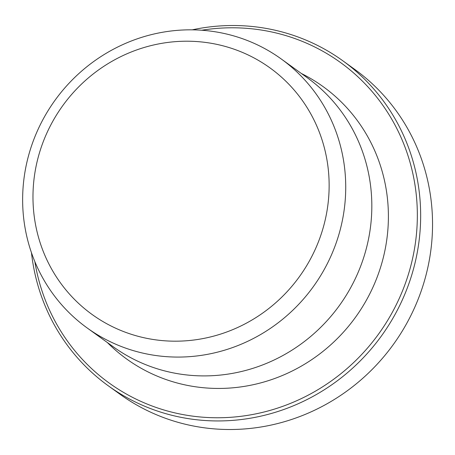 <?xml version="1.0" encoding="UTF-8"?>
<svg xmlns="http://www.w3.org/2000/svg" width="455" height="455" viewBox="0 0 455 455"><rect width="100%" height="100%" fill="white"/><g stroke="black" fill="none" stroke-linecap="round" stroke-linejoin="round"><path stroke-width="0.68" d="M340.363 229.166A165.847 159.261 -54.2 0 0 281.201 58.945A165.847 159.261 -54.2 0 0 28 157.737A165.847 159.261 -54.2 0 0 87.161 327.958A165.847 159.261 -54.2 0 0 340.363 229.166M324.222 223.94A152.027 145.992 125.8 0 1 76.69 301.585A152.027 145.992 125.8 0 1 142.256 48.065A152.027 145.992 125.8 0 1 324.222 223.94M87.161 327.958L113.261 346.79A165.847 159.261 -54.2 0 0 339.453 305.447A165.847 159.261 -54.2 0 0 307.301 77.771L281.201 58.945M201.764 30.235A197.635 189.786 125.8 0 1 415.614 189.286A197.635 189.786 125.8 0 1 253.264 414.374A197.635 189.786 125.8 0 1 34.853 261.642M31.463 252.713A200.399 192.442 -54.2 0 0 108.227 385.76A200.399 192.442 -54.2 0 0 381.54 335.807A200.399 192.442 -54.2 0 0 342.695 60.697A200.399 192.442 -54.2 0 0 192.226 29.837M107.329 342.507A167.923 161.252 -54.2 0 0 355.617 317.107A167.923 161.252 -54.2 0 0 301.369 73.488M342.695 60.697L354.576 69.268A200.399 192.442 125.8 0 1 393.421 344.378A200.399 192.442 125.8 0 1 120.114 394.331L108.227 385.76"/></g></svg>
